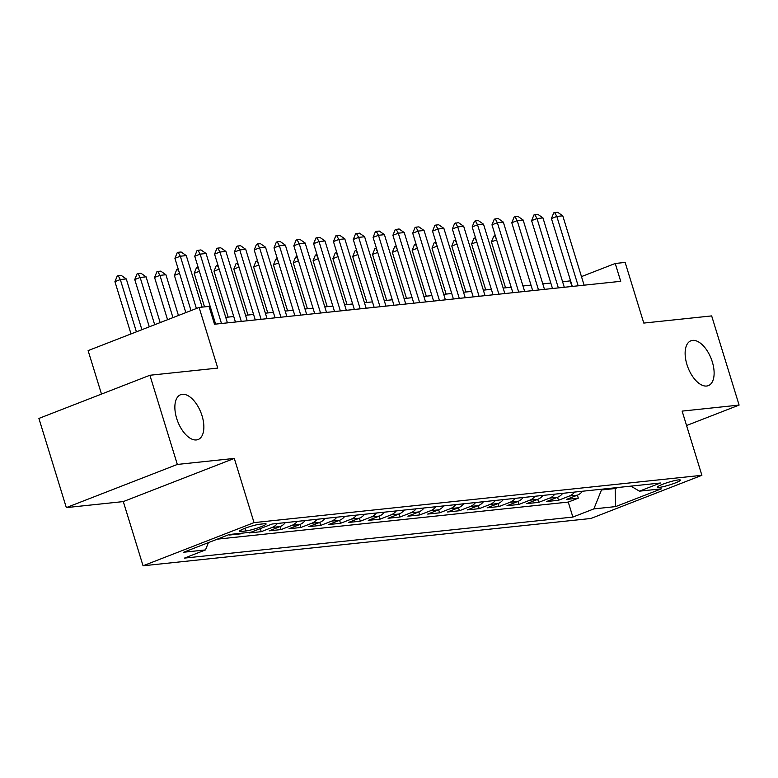 <?xml version="1.0" encoding="UTF-8"?>
<svg xmlns="http://www.w3.org/2000/svg" width="778" height="778" viewBox="0 0 778 778"><rect width="100%" height="100%" fill="white"/><g stroke="black" fill="none" stroke-linecap="round" stroke-linejoin="round"><path stroke-width="1.17" d="M686.945 364.551A24.06 12.429 -111.3 0 1 690.903 340.793A24.06 12.429 -111.3 0 1 712.308 361.877A24.06 12.429 -111.3 0 1 708.34 385.635A24.06 12.429 -111.3 0 1 686.945 364.551M176.684 418.467A24.06 12.429 -111.3 0 1 180.652 394.699A24.06 12.429 -111.3 0 1 202.047 415.783A24.06 12.429 -111.3 0 1 198.089 439.541A24.06 12.429 -111.3 0 1 176.684 418.467M678.533 479.9A12.03 1.43 162.9 0 0 665.423 483.274A12.03 1.43 162.9 0 0 657.439 487.174A12.03 1.43 162.9 0 0 659.336 487.368A12.03 1.43 162.9 0 0 672.445 483.994A12.03 1.43 162.9 0 0 680.429 480.094A12.03 1.43 162.9 0 0 678.533 479.9M143.055 565.791L590.891 518.479L701.882 475.309L254.046 522.621L143.055 565.791L123.303 501.586L234.295 458.417L177.326 464.437L66.334 507.606L123.303 501.586M66.334 507.606L38.9 418.428L149.891 375.259L217.762 368.091L199.1 307.446L88.108 350.615L101.49 394.086M686.566 425.517L739.1 405.085L711.666 315.907L643.795 323.074L625.142 262.429L615.233 263.479L581.467 276.608M177.326 464.437L149.891 375.259M231.484 534.272L229.549 535.021L241.443 533.766L241.277 533.231M260.085 528.7L249.368 532.93L261.252 531.675L260.329 528.661A15.035 12.749 -96 0 0 261.379 528.194M277.386 523.468A15.035 12.749 84 0 1 272.203 527.416L280.129 526.58L269.188 530.839L281.072 529.575L280.148 526.57A15.035 12.749 -96 0 0 285.312 522.631M297.206 521.377A15.035 12.749 84 0 1 292.022 525.325L299.948 524.479L288.998 528.739L300.892 527.484L299.968 524.479A15.035 12.749 -96 0 0 305.132 520.54M317.025 519.286A15.035 12.749 84 0 1 311.842 523.224L319.768 522.388L308.817 526.648L320.701 525.393L319.777 522.388A15.035 12.749 -96 0 0 324.951 518.449M336.835 517.195A15.035 12.749 84 0 1 331.652 521.134L339.578 520.297L328.627 524.557L340.521 523.302L339.597 520.288A15.035 12.749 -96 0 0 344.761 516.359M356.655 515.094A15.035 12.749 84 0 1 351.471 519.043L359.397 518.206L348.447 522.466L360.331 521.202L359.407 518.197A15.035 12.749 -96 0 0 364.581 514.258M376.464 513.003A15.035 12.749 84 0 1 371.281 516.942L379.207 516.106L368.266 520.365L380.15 519.111L379.226 516.106A15.035 12.749 -96 0 0 384.39 512.167M404.21 510.076A15.035 12.749 -96 0 1 399.026 514.015L388.076 518.274L399.97 517.02L399.046 514.005M416.104 508.812A15.035 12.749 84 0 1 410.92 512.76L418.846 511.924L407.896 516.184L419.78 514.919L418.856 511.914A15.035 12.749 -96 0 0 424.029 507.976M443.839 505.885A15.035 12.749 -96 0 1 438.656 509.833L427.706 514.083L439.599 512.828L438.675 509.823M455.733 504.63A15.035 12.749 84 0 1 450.55 508.569L458.475 507.733L447.525 511.992L459.419 510.738L458.485 507.733A15.035 12.749 -96 0 0 463.659 503.794M483.469 501.703A15.035 12.749 -96 0 1 478.285 505.642L467.345 509.901L479.229 508.647L478.305 505.632M495.362 500.439A15.035 12.749 84 0 1 490.179 504.387L498.105 503.551L487.154 507.81L499.048 506.546L498.124 503.541A15.035 12.749 -96 0 0 503.288 499.602M523.108 497.512A15.035 12.749 -96 0 1 517.924 501.45L506.974 505.71L518.858 504.455L517.934 501.45M542.918 495.421A15.035 12.749 -96 0 1 537.734 499.359L526.784 503.619L538.677 502.364L537.754 499.35M562.737 493.32A15.035 12.749 -96 0 1 557.554 497.268L546.603 501.528L558.497 500.273L557.563 497.259M199.1 307.446L209.01 306.396L214.495 324.231L620.718 281.315L615.233 263.479M241.326 531.442L245.683 530.985A11.651 1.391 162.9 0 0 258.384 527.717A11.651 1.391 162.9 0 0 266.115 523.944A11.651 1.391 162.9 0 0 264.277 523.75L259.92 524.216A11.651 1.391 162.9 0 0 247.219 527.474A11.651 1.391 162.9 0 0 239.488 531.257A11.651 1.391 162.9 0 0 241.326 531.442L240.898 530.061M630.861 486.124L639.458 491.161L660.464 483.002L272.076 524.032L251.07 532.201L229.277 534.505L183.686 552.234L205.48 549.929L184.483 558.098L572.871 517.069L593.867 508.9L601.472 489.965L615.349 488.496L617.936 487.495M639.458 491.161L661.261 488.866L615.661 506.595L593.867 508.9M217.295 539.164L568.261 502.082L578.307 498.173L577.383 495.168M582.547 491.229A15.035 12.749 -96 0 1 577.364 495.178L566.423 499.427L578.307 498.173M574.621 492.066A15.035 12.749 84 0 1 569.438 496.014L558.497 500.273M554.811 494.166A15.035 12.749 84 0 1 549.628 498.105L538.677 502.364M534.992 496.257A15.035 12.749 84 0 1 529.808 500.196L518.858 504.455M515.182 498.348A15.035 12.749 84 0 1 509.998 502.287L499.048 506.546M490.179 504.387L479.229 508.647M475.543 502.539A15.035 12.749 84 0 1 470.359 506.478L459.419 510.738M450.55 508.569L439.599 512.828M435.913 506.721A15.035 12.749 84 0 1 430.73 510.669L419.78 514.919M410.92 512.76L399.97 517.02M396.284 510.913A15.035 12.749 84 0 1 391.101 514.851L380.15 519.111M371.281 516.942L360.331 521.202M351.471 519.043L340.521 523.302M331.652 521.134L320.701 525.393M311.842 523.224L300.892 527.484M292.022 525.325L281.072 529.575M272.203 527.416L261.252 531.675M243.378 533.018L241.443 533.766M234.295 458.417L254.046 522.621M739.1 405.085L682.131 411.105L701.882 475.309M570.585 280.839L562.601 281.782M550.805 283.036L542.791 283.882M530.985 285.127L522.972 285.973M511.175 287.218L503.152 288.064M491.356 289.309L483.342 290.165M471.536 291.41L463.523 292.256M451.726 293.501L443.713 294.347M431.907 295.591L423.893 296.437M412.097 297.692L404.074 298.538M392.277 299.783L384.264 300.629M372.458 301.874L364.444 302.72M352.648 303.965L344.635 304.811M332.828 306.065L324.815 306.911M313.019 308.156L304.995 309.002M293.199 310.247L285.186 311.093M273.379 312.348L265.366 313.194M253.57 314.438L245.556 315.284M233.75 316.529L225.737 317.375M213.94 318.62L212.812 318.747M615.126 487.787L615.661 506.595M601.258 489.255L601.472 489.965M571.927 286.469L570.235 280.975M208.416 542.616L205.48 549.929M568.261 502.082L572.871 517.069M196.406 308.496L180.321 256.225L174.924 258.325L177.238 252.656L178.133 252.305L181.109 251.984L186.273 255.592L202.124 307.125M191.009 310.597L174.924 258.325M186.273 255.592L180.321 256.225L178.133 252.305M141.897 329.697L126.279 278.923L120.327 279.555L136.413 331.827M114.93 281.655L117.245 275.986L118.139 275.636L120.327 279.555L114.93 281.655L131.015 333.927M118.139 275.636L121.115 275.324L126.279 278.923M221.477 323.492L200.141 254.124L194.743 256.225L197.048 250.555L200.918 249.894L206.082 253.502L227.429 322.87M215.623 324.115L194.743 256.225M206.082 253.502L200.141 254.124L197.952 250.205M241.297 321.402L219.96 252.033L214.553 254.134L216.868 248.464L217.762 248.114L220.738 247.803L225.902 251.411L247.239 320.779M235.442 322.024L214.553 254.134M225.902 251.411L219.96 252.033L217.762 248.114M261.116 319.311L239.77 249.942L234.373 252.043L236.677 246.373L237.582 246.023L240.558 245.712L245.712 249.31L267.058 318.679M255.262 319.923L234.373 252.043M245.712 249.31L239.77 249.942L237.582 246.023M280.926 317.22L259.589 247.851L254.192 249.942L256.497 244.282L260.367 243.611L265.531 247.219L286.878 316.588M275.072 317.832L254.192 249.942M265.531 247.219L259.589 247.851L257.401 243.932M160.171 322.588L146.089 276.832L140.147 277.464L154.686 324.718M134.75 279.565L137.054 273.895L137.959 273.545L140.147 277.464L134.75 279.565L149.288 326.818M137.959 273.545L140.925 273.224L146.089 276.832M178.444 315.479L165.909 274.741L159.957 275.363L172.959 317.619M154.559 277.464L156.874 271.794L157.769 271.444L159.957 275.363L154.559 277.464L167.562 319.709M157.769 271.444L160.745 271.133L165.909 274.741M179.553 273.36L174.379 275.373L185.835 312.61M174.379 275.373L176.684 269.703L178.298 269.276M179.212 272.271L177.588 269.353M199.372 271.269L194.189 273.282L204.526 306.872M194.189 273.282L196.503 267.613L198.108 267.185M199.032 270.18L197.398 267.262M300.746 315.119L279.399 245.751L274.002 247.851L276.316 242.182L277.211 241.832L280.187 241.52L285.351 245.128L306.688 314.497M294.891 315.742L274.002 247.851M285.351 245.128L279.399 245.751L277.211 241.832M219.182 269.178L214.008 271.191L228.139 317.123M214.008 271.191L216.323 265.522L217.928 265.094M218.851 268.079L217.218 265.172M320.555 313.028L299.219 243.66L293.821 245.76L296.126 240.091L297.031 239.741L299.997 239.429L305.161 243.028L326.507 312.396M314.701 313.651L293.821 245.76M305.161 243.028L299.219 243.66L297.031 239.741M239.002 267.078L233.828 269.091L247.958 315.032M233.828 269.091L236.133 263.421L237.747 263.003M238.661 265.988L237.037 263.071M340.375 310.937L319.038 241.569L313.631 243.67L315.946 238L319.816 237.329L324.98 240.937L346.317 310.305M334.521 311.55L313.631 243.67M324.98 240.937L319.038 241.569L316.841 237.65M258.811 264.987L253.638 267L267.768 312.931M253.638 267L255.952 261.33L257.557 260.902M258.481 263.898L256.847 260.98M360.195 308.837L338.848 239.468L333.451 241.569L335.756 235.899L336.66 235.549L339.636 235.238L344.8 238.846L366.137 308.214M354.34 309.459L333.451 241.569M344.8 238.846L338.848 239.468L336.66 235.549M278.631 262.896L273.457 264.909L287.588 310.84M273.457 264.909L275.762 259.239L277.376 258.811M278.291 261.807L276.667 258.889M380.004 306.746L358.668 237.378L353.27 239.478L355.575 233.808L359.446 233.147L364.61 236.755L385.956 306.124M374.15 307.368L353.27 239.478M364.61 236.755L358.668 237.378L356.48 233.458M298.451 260.795L293.267 262.808L307.407 308.749M293.267 262.808L295.582 257.139L297.186 256.721M298.11 259.706L296.476 256.789M399.824 304.655L378.478 235.287L373.08 237.387L375.395 231.718L376.289 231.367L379.265 231.056L384.429 234.655L405.766 304.023M393.969 305.268L373.08 237.387M384.429 234.655L378.478 235.287L376.289 231.367M318.26 258.704L313.087 260.718L327.217 306.658M313.087 260.718L315.401 255.048L317.006 254.62M317.93 257.615L316.296 254.698M419.634 302.564L398.297 233.196L392.9 235.296L395.205 229.627L399.075 228.956L404.239 232.564L425.585 301.932M413.779 303.177L392.9 235.296M404.239 232.564L398.297 233.196L396.109 229.277M338.08 256.614L332.906 258.627L347.037 304.558M332.906 258.627L335.211 252.957L336.825 252.529M337.74 255.524L336.115 252.607M439.453 300.464L418.117 231.095L412.71 233.196L415.024 227.526L415.919 227.176L418.895 226.865L424.059 230.473L445.395 299.841M433.599 301.086L412.71 233.196M424.059 230.473L418.117 231.095L415.919 227.176M357.89 254.523L352.716 256.536L366.846 302.467M352.716 256.536L355.031 250.866L356.635 250.438M357.559 253.424L355.925 250.516M459.273 298.373L437.926 229.004L432.529 231.105L434.834 225.435L435.738 225.085L438.714 224.774L443.878 228.372L465.215 297.741M453.418 298.995L432.529 231.105M443.878 228.372L437.926 229.004L435.738 225.085M377.709 252.422L372.536 254.435L386.666 300.376M372.536 254.435L374.84 248.766L376.455 248.347M377.369 251.333L375.745 248.415M479.083 296.282L457.746 226.913L452.349 229.014L454.653 223.344L458.524 222.673L463.688 226.281L485.034 295.65M473.228 296.895L452.349 229.014M463.688 226.281L457.746 226.913L455.558 222.994M397.529 250.331L392.355 252.344L406.486 298.285M392.355 252.344L394.66 246.675L396.265 246.247M397.188 249.242L395.564 246.325M498.902 294.181L477.556 224.813L472.158 226.913L474.473 221.244L475.368 220.894L478.344 220.582L483.508 224.19L504.844 293.559M493.048 294.804L472.158 226.913M483.508 224.19L477.556 224.813L475.368 220.894M417.339 248.24L412.165 250.253L426.295 296.185M412.165 250.253L414.48 244.584L416.084 244.156M417.008 247.151L415.374 244.234M518.712 292.09L497.375 222.722L491.978 224.823L494.283 219.153L498.153 218.492L503.317 222.1L524.664 291.468M512.858 292.713L491.978 224.823M503.317 222.1L497.375 222.722L495.187 218.803M437.158 246.14L431.985 248.153L446.115 294.094M431.985 248.153L434.289 242.483L435.904 242.065M436.818 245.051L435.194 242.133M538.532 290L517.195 220.631L511.788 222.732L514.102 217.062L514.997 216.712L517.973 216.401L523.137 219.999L544.474 289.367M532.677 290.612L511.788 222.732M523.137 219.999L517.195 220.631L514.997 216.712M456.968 244.049L451.794 246.062L465.925 292.003M451.794 246.062L454.109 240.392L455.714 239.964M456.637 242.96L455.004 240.042M558.351 287.909L537.005 218.54L531.607 220.641L533.922 214.971L537.793 214.3L542.956 217.908L564.293 287.276M552.497 288.521L531.607 220.641M542.956 217.908L537.005 218.54L534.817 214.621M476.788 241.958L471.614 243.971L485.744 289.902M471.614 243.971L473.919 238.301L475.533 237.874M476.457 240.869L474.823 237.951M578.161 285.808L556.824 216.44L551.427 218.54L553.732 212.871L557.602 212.209L562.766 215.817L584.113 285.186M572.307 286.43L551.427 218.54M562.766 215.817L556.824 216.44L554.636 212.52M496.607 239.867L491.433 241.88L505.564 287.811M491.433 241.88L493.738 236.211L495.343 235.783M496.267 238.768L494.643 235.86M577.364 495.178L569.438 496.014M557.554 497.268L549.628 498.105M537.734 499.359L529.808 500.196M517.924 501.45L509.998 502.287M478.285 505.642L470.359 506.478M438.656 509.833L430.73 510.669M399.026 514.015L391.101 514.851M244.866 528.33L245.683 530.985"/></g></svg>
